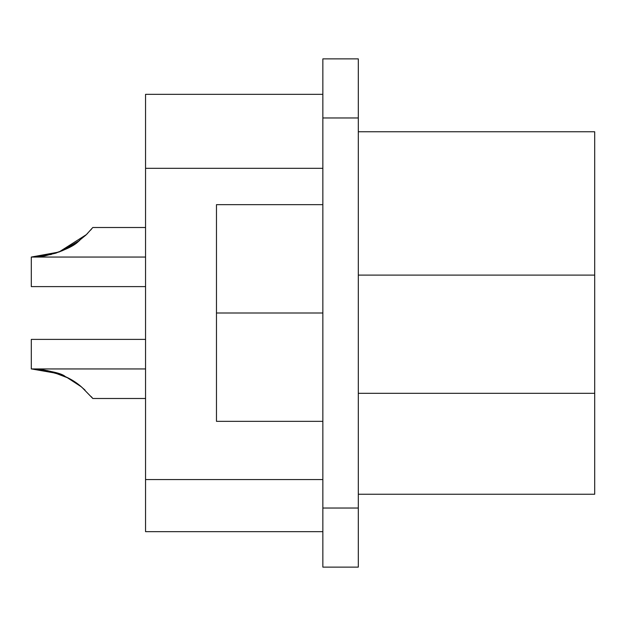 <?xml version="1.0" encoding="UTF-8"?>
<svg xmlns="http://www.w3.org/2000/svg" width="626" height="626" viewBox="0 0 626 626"><rect width="100%" height="100%" fill="white"/><g stroke="black" fill="none" stroke-linecap="round" stroke-linejoin="round"><path stroke-width="0.94" d="M67.052 377.525L80.989 386.586L84.416 389.544M84.22 389.372L85.05 390.131L84.22 389.372M52.49 371.836L65.542 376.774C62.005 373.299 50.596 370.694 31.3 368.949L31.3 345.724L31.3 368.949L145.553 368.949L31.3 368.949C53.312 370.373 70.276 376.586 82.194 387.58L92.812 398.496L82.116 387.517M65.448 376.727L54.055 372.306M54.212 372.353L65.566 376.782M54.172 372.337L67.538 377.775L61.958 375.154M59.087 373.996L38.421 369.27L59.087 373.996M31.683 368.949L47.889 370.709M57.96 373.573L31.605 368.949M43.554 369.903L50.949 371.437L67.522 377.768L56.755 373.174L41.989 369.676M61.52 374.974L42.153 369.7M145.553 339.394L31.3 339.394L31.3 368.949M91.349 396.72L92.812 398.496L145.553 398.496M31.488 257.051L51.316 254.477L31.37 257.051M68.203 247.88L76.309 242.935L85.754 235.196M56.403 252.951L38.264 256.746L56.403 252.951M37.427 256.816L38.835 256.691M43.836 256.05L44.884 255.877C62.107 251.55 73.391 246.652 78.735 241.174L79.674 240.454M55.565 253.225L64.994 249.484M66.215 248.898L70.378 246.675M145.553 227.504L92.812 227.504L86.372 234.617M79.713 240.431L61.622 250.987L68.899 247.505L59.008 252.02L65.339 249.32M73.586 244.743L69.071 247.411M69.087 247.403L70.261 246.746M42.271 256.284L55.604 253.209M87.562 233.412L86.975 234.014M90.621 230.125L91.521 229.069M76.317 242.927L64.713 249.625L58.954 252.043L31.3 257.051L44.884 255.877M31.3 280.691L31.3 257.051L145.553 257.051L31.3 257.051L31.3 286.606L145.553 286.606M86.005 234.969L86.529 234.46M70.488 246.621L65.785 249.109M42.286 256.284L56.669 252.857M86.036 234.938L86.466 234.523M62.185 250.752L65.566 249.211M86.365 234.617L58.954 252.043M145.553 168.324L145.553 94.338L145.553 168.324L322.852 168.324L145.553 168.324L145.553 479.571L145.553 168.324M145.553 531.662L145.553 479.571L322.852 479.571L145.553 479.571L145.553 531.662L322.852 531.662L145.553 531.662M322.852 94.338L145.553 94.338L322.852 94.338M594.7 131.765L594.7 494.235L594.7 393.308L358.307 393.308L594.7 393.308L594.7 275.111L358.307 275.111L594.7 275.111L594.7 131.765L358.307 131.765L594.7 131.765M358.307 494.235L594.7 494.235L358.307 494.235M322.852 204.655L216.471 204.655L216.471 313L322.852 313L216.471 313L216.471 421.345L322.852 421.345M358.307 117.978L358.307 567.125L322.852 567.125L358.307 567.125L358.307 117.978L322.852 117.978L322.852 508.022L358.307 508.022L322.852 508.022L322.852 567.125L322.852 117.978L358.307 117.978L358.307 58.875L358.307 117.978M322.852 58.875L322.852 117.978L322.852 58.875L358.307 58.875L322.852 58.875"/></g></svg>
